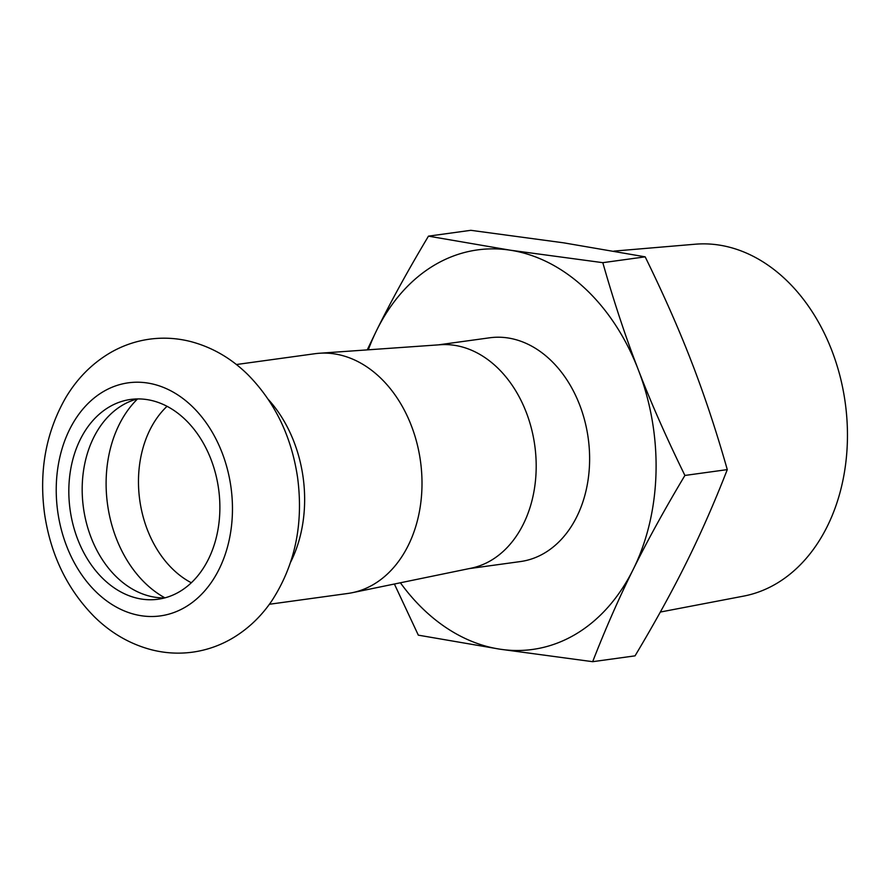 <?xml version="1.0" encoding="UTF-8"?>
<svg xmlns="http://www.w3.org/2000/svg" width="892" height="892" viewBox="0 0 892 892"><rect width="100%" height="100%" fill="white"/><g stroke="black" fill="none" stroke-linecap="round" stroke-linejoin="round"><path stroke-width="1.34" d="M400.397 582.788A201.659 149.945 -97.8 0 0 499.966 649.186L418.326 635.16L394.387 584.026M367.225 349.887L376.814 330.029A201.659 149.945 -97.8 0 0 368.318 349.809M633.253 569.33C618.97 598.097 605.445 628.882 592.667 661.686L499.966 649.186A201.659 149.945 -97.8 0 0 633.253 569.33A201.659 149.945 -97.8 0 0 638.326 369.823C650.97 402.693 666.502 437.894 684.911 475.447C664.685 509.276 647.469 540.574 633.253 569.33M428.472 236.146L510.101 250.173A201.659 149.945 -97.8 0 0 376.814 330.029C391.019 301.273 408.235 269.975 428.472 236.146L470.831 230.314L563.543 242.814L645.172 256.84C663.592 294.393 679.124 329.594 691.768 362.464C704.479 395.323 716.321 431.037 727.281 469.616C714.503 502.419 700.978 533.204 686.695 561.971C672.479 590.727 655.263 622.025 635.037 655.854L592.667 661.686M602.814 262.672C613.774 301.251 625.604 336.964 638.326 369.823A201.659 149.945 -97.8 0 0 510.101 250.173L602.814 262.672L645.172 256.84M684.911 475.447L727.281 469.616M438.251 344.881L489.63 337.8A112.927 83.971 82.2 0 1 584.884 421.258A112.927 83.971 82.2 0 1 544.856 552.862A112.927 83.971 82.2 0 1 520.437 561.559L469.058 568.628M236.391 364.527L314.865 353.723A121 89.969 82.2 0 1 319.291 353.265L440.325 344.736A112.927 83.971 82.2 0 1 532.123 431.315A112.927 83.971 82.2 0 1 491.414 560.221A112.927 83.971 82.2 0 1 471.099 568.204L352.262 592.701A121 89.969 82.2 0 1 347.88 593.459L269.395 604.263M613.986 251.098L695.18 244.218A177.742 132.161 82.2 0 1 840.833 379.468A177.742 132.161 82.2 0 1 776.988 583.268A177.742 132.161 82.2 0 1 743.627 596.112L660.336 612.046M319.291 353.265A121 89.969 82.2 0 1 417.646 446.033A121 89.969 82.2 0 1 374.027 584.149A121 89.969 82.2 0 1 352.262 592.701M164.73 597.908A100.829 74.973 82.2 0 1 83.435 507.726A100.829 74.973 82.2 0 1 137.335 398.936M179.905 591.474A100.829 74.973 82.2 0 1 158.107 599.234A100.829 74.973 82.2 0 1 70.078 509.566A100.829 74.973 82.2 0 1 130.6 399.449A100.829 74.973 82.2 0 1 215.652 473.964A100.829 74.973 82.2 0 1 179.905 591.474M185.826 606.828A117.632 87.472 82.2 0 1 56.274 485.939A117.632 87.472 82.2 0 1 190.955 405.258A117.632 87.472 82.2 0 1 185.826 606.828M268.314 399.449A121 89.969 82.2 0 1 290.703 562.016M191.323 582.777A100.829 74.973 82.2 0 1 139.732 499.977A100.829 74.973 82.2 0 1 167.027 406.317M164.931 597.852A114.611 85.219 82.2 0 1 107.542 504.415A114.611 85.219 82.2 0 1 137.546 398.936M233.269 637.747C220.893 645.161 207.635 649.922 193.508 652.03C179.47 654.048 165.522 653.312 151.651 649.811C130.165 644.18 111.076 633.175 94.385 616.785C67.357 589.378 50.755 555.147 44.6 514.093C38.813 471.221 45.86 432.419 65.74 397.676C77.281 378.308 92.311 363.222 110.842 352.418C122.728 345.628 135.394 341.246 148.819 339.272C162.857 337.276 176.817 338.035 190.687 341.558C212.207 347.244 231.307 358.316 247.998 374.785C275.004 402.292 291.528 436.589 297.605 477.677C303.637 523.838 295.074 564.848 271.893 600.706C261.434 616.127 248.556 628.47 233.269 637.747"/></g></svg>
